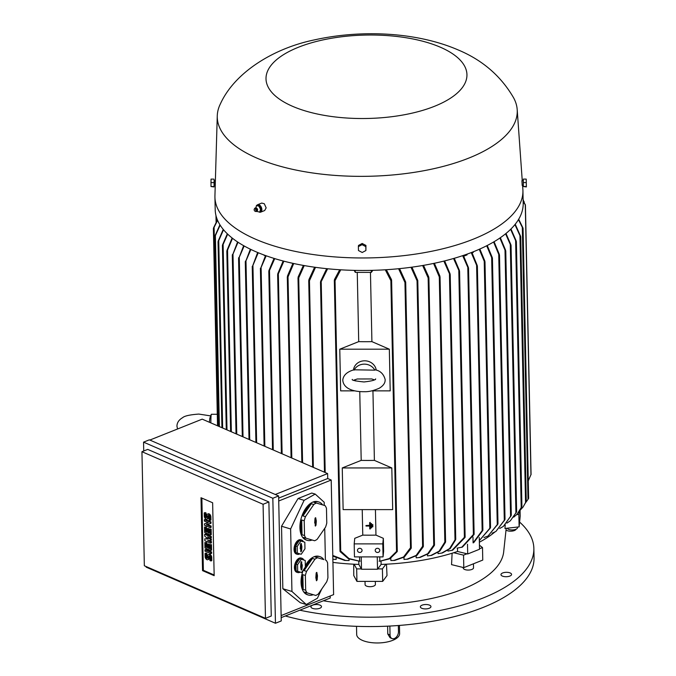 <?xml version="1.0" encoding="UTF-8"?>
<svg xmlns="http://www.w3.org/2000/svg" width="676" height="676" viewBox="0 0 676 676"><rect width="100%" height="100%" fill="white"/><g stroke="black" fill="none" stroke-linecap="round" stroke-linejoin="round"><path stroke-width="1.01" d="M369.696 525.531L369.637 522.666L370.211 522.666L370.338 528.911L369.772 528.911L369.704 526.046L365.986 526.046L365.978 525.531L369.696 525.531M370.211 522.666L370.338 528.911M370.237 522.43L369.637 522.666M369.696 525.294L365.978 525.531M217.292 414.27L211.334 414.27A11.45 0.524 90 0 0 211.292 414.312A11.45 0.524 90 0 0 210.827 422.889M214.216 226.866L213.396 228.42L217.528 425.795M213.523 227.922L217.427 219.953M217.588 220.334L214.089 227.339L218.255 426.108M215.5 235.054L214.706 236.938M214.816 236.287L219.92 224.77M218.838 239.946L218.052 241.856M218.162 241.129L223.241 229.392M223.207 243.766L222.446 245.591M222.548 244.83L227.33 233.803M227.618 249.3L226.882 251.295M226.967 250.399L232.121 237.986M149.852 440.059L202.209 419.145L327.606 473.572L327.716 478.523L331.206 480.036L333.606 594.618L281.131 615.574M330.175 595.987L330.218 598.049L281.174 617.636M275.259 494.486L327.606 473.572M278.622 495.947L281.241 620.94L275.453 623.255L272.834 498.263L278.622 495.947L149.345 439.839L143.557 442.146L143.734 450.985M272.834 498.263L143.557 442.146M263.082 504.279L141.943 451.703L147.74 449.388L268.879 501.964L271.262 616.022L265.474 618.337L263.082 504.279L268.879 501.964M146.16 566.547L146.168 567.147L275.453 623.255M212.636 502.767L214.165 575.682L202.538 570.637L201.009 497.722L212.636 502.767M141.943 451.703L144.334 565.761L265.474 618.337M211.064 525.996L211.098 527.365L210.253 527.694L204.49 525.193L204.456 523.824L208.301 522.785L204.405 521.095L204.372 519.726L210.143 522.227L210.168 523.596L206.324 524.635L210.228 526.334L211.064 525.996L207.321 524.365M204.456 523.824L208.149 522.717M204.372 519.726L205.217 519.388L210.98 521.889L211.013 523.258L210.168 523.596M211.394 541.484L211.419 542.853L210.574 543.191L204.811 540.69L204.777 538.865L208.309 539.042L204.718 536.136L204.676 534.31L210.447 536.812L210.473 538.18L207.591 536.93L210.498 539.549L210.523 540.454L207.667 540.572L210.549 541.822L211.394 541.484L209.146 540.513M204.777 538.865L207.811 538.637M204.676 534.31L205.521 533.972L211.284 536.474L211.318 537.842L210.473 538.18M209.94 537.952L211.343 539.211L211.36 540.124L210.523 540.454M211.613 551.971L211.639 553.34L210.794 553.669L205.031 551.168L205.005 549.808L205.842 549.47L211.613 551.971L210.768 552.309L210.794 553.669M210.954 560.962L210.887 557.776A2.501 1.529 -111.8 0 0 209.974 555.41A2.501 1.529 -111.8 0 0 208.259 554.709L209.104 554.379A2.501 1.529 68.2 0 1 210.819 555.072A2.501 1.529 68.2 0 1 211.723 557.438L211.791 560.632L210.954 560.962L209.932 560.522L209.864 557.337A1.006 0.608 -111.8 0 0 208.512 556.745L208.538 558.114L209.383 557.776A2.501 1.529 68.2 0 1 208.614 559.365L207.769 559.703A2.501 1.529 -111.8 0 0 208.538 558.114M209.357 556.247A1.006 0.608 -111.8 0 0 209.349 556.407L209.383 557.776M207.769 559.703A2.501 1.529 -111.8 0 1 206.053 559.001A2.501 1.529 -111.8 0 1 205.149 556.635L205.081 553.45L205.918 553.112L206.94 553.551L207.008 556.745A1.006 0.608 -111.8 0 0 207.515 557.835M211.461 544.679L211.571 550.146L210.735 550.484L204.963 547.982L204.853 542.515L205.867 542.955L205.952 547.053L207.312 547.644L207.236 544.003L208.25 544.442L208.326 548.084L209.687 548.675L209.602 544.577L211.461 544.679L210.616 545.017L210.735 550.484M204.853 542.515L206.712 542.617L206.797 546.715L207.295 546.935M207.236 544.003L209.095 544.104L209.171 547.746L209.67 547.966M211.132 529.181L211.25 534.648L210.405 534.986L204.642 532.485L204.524 527.018L205.546 527.457L205.631 531.564L206.983 532.147L206.907 528.505L207.929 528.945L208.005 532.595L209.357 533.178L209.273 529.08L211.132 529.181L210.295 529.519L210.405 534.986M204.524 527.018L206.383 527.119L206.467 531.226L206.974 531.437M206.907 528.505L208.766 528.607L208.842 532.257L209.349 532.468M210.101 520.41L210.033 517.216A2.501 1.529 -111.8 0 0 209.121 514.85A2.501 1.529 -111.8 0 0 207.405 514.157L208.25 513.819A2.501 1.529 68.2 0 1 209.966 514.512A2.501 1.529 68.2 0 1 210.878 516.878L210.946 520.072L210.101 520.41L209.087 519.962L209.019 516.777A1.006 0.608 -111.8 0 0 207.659 516.185L207.684 517.554L208.529 517.216A2.501 1.529 68.2 0 1 207.76 518.805L206.924 519.143A2.501 1.529 -111.8 0 0 207.684 517.554M208.512 515.687A1.006 0.608 -111.8 0 0 208.504 515.847L208.529 517.216M206.924 519.143A2.501 1.529 -111.8 0 1 205.208 518.45A2.501 1.529 -111.8 0 1 204.296 516.084L204.228 512.89L205.073 512.552L206.087 513L206.155 516.185A1.006 0.608 -111.8 0 0 206.662 517.275M214.148 574.972L203.375 570.299L201.862 498.094M207.405 514.157A2.501 1.529 -111.8 0 0 206.645 515.746L206.67 517.115A1.006 0.608 -111.8 0 1 205.318 516.523L206.155 516.185M204.228 512.89L205.25 513.329L205.318 516.523M205.25 513.329L206.087 513M209.273 529.08L210.295 529.519M208.005 532.595L208.842 532.257M207.929 528.945L208.766 528.607M205.631 531.564L206.467 531.226M205.546 527.457L206.383 527.119M209.602 544.577L210.616 545.017M208.326 548.084L209.171 547.746M208.25 544.442L209.095 544.104M205.952 547.053L206.797 546.715M205.867 542.955L206.712 542.617M208.259 554.709A2.501 1.529 -111.8 0 0 207.49 556.306L207.524 557.666A1.006 0.608 -111.8 0 1 206.163 557.083L207.008 556.745M205.081 553.45L206.095 553.889L206.163 557.083M206.095 553.889L206.94 553.551M205.005 549.808L210.768 552.309M210.549 541.822L210.574 543.191M210.498 539.549L211.343 539.211M210.447 536.812L211.284 536.474M210.228 526.334L210.253 527.694M210.143 522.227L210.98 521.889M202.538 570.637L203.375 570.299M278.732 500.992L331.206 480.036M290.629 528.962L281.529 526.232L282.838 588.728L300.245 602.688L306.279 604.496L291.939 591.458L290.629 528.962L304.099 500.333L315.219 494.088L324.184 502.243L324.252 505.394M315.219 494.088L311.754 493.058L298.065 498.525L281.529 526.232M321.759 588.99L317.399 598.26L306.279 604.496M324.725 528.328L325.393 560.074M301.995 558.275L301.09 558.004A7.444 4.157 106.7 0 0 296.57 560.539A7.444 4.157 106.7 0 0 294.432 567.671A7.444 4.157 106.7 0 0 296.806 572.268L297.719 572.538A7.444 4.157 -73.3 0 1 295.336 567.941A7.444 4.157 -73.3 0 1 301.995 558.275L301.995 558.275A7.444 4.157 -73.3 0 1 303.786 560.007M316.41 503.054L313.909 502.302A20.043 11.196 -73.3 0 1 318.759 501.955L317.847 501.685A20.043 11.196 106.7 0 0 305.679 508.496A20.043 11.196 106.7 0 0 299.924 527.702A20.043 11.196 106.7 0 0 306.329 540.073L307.242 540.344A20.043 11.196 -73.3 0 1 303.397 537.403L314.585 540.749A20.043 11.196 106.7 0 0 317.171 539.304L325.553 527.128A20.043 11.196 106.7 0 0 326.778 523.047L326.466 508.276A20.043 11.196 106.7 0 0 325.105 505.648L316.41 503.054A20.043 11.196 106.7 0 0 313.825 504.499L305.442 516.675A20.043 11.196 106.7 0 0 304.225 520.757L304.53 535.527L302.028 534.775A20.043 11.196 -73.3 0 1 300.828 527.973A20.043 11.196 -73.3 0 1 301.724 520.005L304.225 520.757M319.9 556.644A20.043 11.196 -73.3 0 1 323.745 559.584L315.058 556.99A20.043 11.196 -73.3 0 1 319.9 556.644L318.996 556.365A20.043 11.196 106.7 0 0 305.315 565.635M303.296 570.02A20.043 11.196 106.7 0 0 301.065 582.391A20.043 11.196 106.7 0 0 307.479 594.762L308.383 595.032A20.043 11.196 -73.3 0 1 304.538 592.091L315.734 595.438A20.043 11.196 106.7 0 0 318.32 593.984L326.702 581.816A20.043 11.196 106.7 0 0 327.928 577.735L327.615 562.964A20.043 11.196 106.7 0 0 326.246 560.336M301.614 540.048L300.702 539.778A7.444 4.157 106.7 0 0 296.189 542.304A7.444 4.157 106.7 0 0 294.052 549.436A7.444 4.157 106.7 0 0 296.426 554.033L297.339 554.312A7.444 4.157 -73.3 0 1 294.956 549.715A7.444 4.157 -73.3 0 1 301.614 540.048L301.614 540.048A7.444 4.157 -73.3 0 1 303.406 541.78M305.442 516.675L302.941 515.923A20.043 11.196 -73.3 0 1 311.323 503.755L313.825 504.499M318.759 501.955A20.043 11.196 -73.3 0 1 322.604 504.896L325.105 505.648M301.978 582.661A20.043 11.196 -73.3 0 1 302.865 574.693L305.366 575.445L305.679 590.207L303.178 589.464A20.043 11.196 -73.3 0 1 301.978 582.661M306.591 571.355L304.09 570.612A20.043 11.196 -73.3 0 1 312.473 558.435L314.974 559.187L306.591 571.355A20.043 11.196 106.7 0 0 305.366 575.445M317.559 557.734A20.043 11.196 106.7 0 0 314.974 559.187M299.789 553.847A7.444 4.157 -73.3 0 1 297.339 554.312M304.825 542.203L299.341 540.563L295.581 546.014L295.725 552.63L301.209 554.269L304.96 548.819L304.825 542.203L300.93 541.037L297.178 546.495L295.581 546.014M297.178 546.495L297.313 553.112M301.58 550.932L300.913 551.844L300.651 548.549L300.262 548.768L300.558 544.383L301.175 543.445L301.868 546.546L301.58 550.932L300.837 550.754L301.141 546.715M301.513 548.067L300.778 547.805M300.702 551.278L300.837 550.754M301.488 546.757L300.752 546.673L300.693 543.817M301.902 547.847L301.158 547.594M300.93 541.037L299.341 540.563M312.473 558.435L304.09 570.612M302.865 574.693L303.178 589.464M317.154 579.856L316.486 580.777L315.844 577.701L316.14 573.316L316.748 572.378L317.45 575.479L317.154 579.856L316.419 579.687L316.723 575.648M305.679 590.207A20.043 11.196 106.7 0 0 307.039 592.844M317.095 576.991L316.351 576.738M316.284 580.211L316.419 579.687M317.069 575.69L316.334 575.606L316.275 572.749M317.475 576.78L316.74 576.527M313.225 594.694A20.043 11.196 -73.3 0 1 308.383 595.032M323.745 559.584L315.058 556.99M311.323 503.755L302.941 515.923M301.724 520.005L302.028 534.775M316.005 525.176L315.346 526.097L315.084 522.793L314.695 523.013L314.991 518.627L315.608 517.698L316.3 520.79L316.005 525.176L315.269 524.998L315.574 520.968M304.53 535.527A20.043 11.196 106.7 0 0 305.898 538.155M315.945 522.311L315.21 522.049M315.134 525.522L315.269 524.998M315.92 521.01L315.185 520.917L315.126 518.061M316.334 522.092L315.591 521.838M312.084 540.006A20.043 11.196 -73.3 0 1 307.242 540.344M322.604 504.896L313.909 502.302M300.169 572.073A7.444 4.157 -73.3 0 1 297.719 572.538M305.206 560.429L299.721 558.79L295.97 564.24L296.105 570.857L301.589 572.496L305.341 567.046L305.206 560.429L301.31 559.272L297.558 564.722L295.97 564.24M297.558 564.722L297.693 571.338M301.961 569.158L301.293 570.079L300.651 566.995L300.938 562.609L301.555 561.68L301.868 564.992L302.256 564.773L301.961 569.158L301.226 568.981L301.521 564.95M301.902 566.294L301.158 566.032M301.09 569.513L301.226 568.981M301.868 564.992L301.133 564.899L301.074 562.052M302.282 566.074L301.538 565.82M301.31 559.272L299.721 558.79M291.939 591.458L282.838 588.728M304.099 500.333L298.065 498.525M278.673 498.111L327.716 478.523M283.895 261.181L277.76 275.166L277.76 273.805L283.168 260.995M274.726 258.604L268.93 271.786L268.93 270.518L274.042 258.393M266.175 255.781L260.522 268.752L265.541 255.553M265.355 255.9L263.006 254.615M258.24 252.731L252.351 266.775L257.649 252.486M250.897 249.452L245.405 262.195L250.357 249.19M245.405 262.195L245.413 261.105M244.154 245.954L238.687 258.663L243.656 245.675M238.687 258.663L238.696 257.64M238.02 242.236L232.409 255.486L237.572 241.94M232.409 255.486L232.417 254.506M232.519 238.298L227.533 250.137L231.344 431.787M227.668 234.133L223.114 244.484L227.001 429.902M223.528 229.739L218.728 240.631L222.657 428.018M220.148 225.133L215.382 235.662L219.379 426.598M381.044 561.173L381.112 564.418L377.521 569.251L361.499 569.251L358.871 564.418A133.704 55.508 178.8 0 1 354.131 564.223A133.704 55.508 178.8 0 1 332.93 562.407M358.871 564.418L358.804 561.19M349.044 559.027L349.078 560.548L344.718 560.412L332.795 556.128M336.124 558.139L336.158 559.407L332.862 559.255M293.714 263.513L288.018 276.898L287.427 277.54L287.3 277.008L291.086 457.72M287.52 277.616L287.925 275.478M304.234 265.567L298.716 277.887L298.116 278.394L297.998 277.861L301.859 462.401M298.243 278.495L298.598 276.484M315.515 267.333L309.456 280.751L308.856 281.199L308.729 280.599L312.642 467.074M309.008 281.326L309.295 279.213M332.786 555.461L345.766 560.488M327.64 268.761L320.627 282.83L320.627 281.343L326.677 268.659M340.746 269.8L335.051 280.675L334.451 280.87L334.324 280.295L340.003 551.193L340.712 551.058L348.993 558.553L359.632 561.215L359.539 556.897M359.311 561.19L360.122 561.139L359.311 561.19M361.499 569.251L361.238 556.897M377.521 569.251L377.259 556.889M383.064 556.889L383.613 551.346L383.343 538.324L382.785 543.876L383.064 556.889L354.461 556.897L354.19 543.876L354.739 538.324L362.767 535.122A133.704 55.508 178.8 0 0 375.966 535.122L375.425 509.611M382.785 543.876L354.19 543.876M377.445 548.304A2.29 2.079 5.7 0 1 377.538 552.469A2.29 2.079 5.7 0 1 375.214 550.154A2.29 2.079 5.7 0 1 377.445 548.304M359.716 548.304A2.29 2.079 5.7 0 1 362.04 550.61A2.29 2.079 5.7 0 1 359.801 552.469A2.29 2.079 5.7 0 1 357.477 550.154A2.29 2.079 5.7 0 1 359.716 548.304M383.343 538.324L375.966 535.122M362.226 509.611L362.767 535.122M392.697 509.611L343.129 509.611L342.259 467.944L361.195 460.381A133.704 55.508 -1.2 0 0 374.394 460.381L391.818 467.944L392.697 509.611M391.818 467.944L342.259 467.944M359.759 391.556L361.195 460.381M374.394 460.381L372.941 390.863M389.334 349.196L339.774 349.196L358.711 341.634A133.704 55.508 -1.2 0 0 371.91 341.634L389.334 349.196L390.204 390.863L371.749 390.863M355.018 390.863L340.645 390.863L339.774 349.196M353.497 369.924A11.45 10.402 5.7 0 1 364.77 360.807A11.45 10.402 5.7 0 1 376.228 370.127M354.08 370.152A11.45 10.402 5.7 0 1 364.322 364.136A11.45 10.402 5.7 0 1 374.817 370.152L353.928 369.797M353.937 369.789C347.312 371.715 343.611 374.977 342.842 379.566L342.808 380.495C343.78 389.308 354.799 391.886 364.288 391.691C368.581 391.903 373.6 390.728 379.354 388.176C383.03 385.92 384.957 383.376 385.134 380.537L385.168 379.608C383.714 374.073 380.385 370.803 375.188 369.797L374.817 370.152M353.666 380.267L357.249 378.983L371.758 378.949L374.31 379.836M355.694 381.01A11.45 10.402 5.7 0 1 354.748 379.777M371.91 341.634L370.456 272.386M357.258 272.386L358.711 341.634M372.831 270.332L371.301 272.386L355.28 272.386L354.182 270.366M340.543 551.903L340.324 550.771M359.556 561.215L348.394 558.722L340.155 551.65M334.671 281.055L334.831 279.222M379.109 561.131L380.309 561.19M379.743 556.889L379.836 561.215L389.342 558.553L397.133 550.856M397.184 551.641L389.967 558.739L379.988 561.215M396.905 550.771L396.812 551.903L396.905 550.771M386.334 269.716L391.48 279.577L391.48 280.861L390.872 280.667L385.278 269.783M371.301 272.386L371.259 270.366M355.28 272.386L355.238 270.392M334.451 279.577L339.698 269.741M308.856 279.746L314.619 267.206M298.124 277.042L303.397 265.423M287.427 276.138L292.936 263.344M354.131 564.223L356.675 568.896L361.305 568.896M356.675 568.896L356.936 581.394L382.675 581.394L387.01 575.572L386.478 564.19M377.783 568.896L382.413 568.896L382.675 581.394M382.413 568.896L385.895 564.215A133.704 55.508 178.8 0 1 381.112 564.418M479.259 537.53L479.504 549.258L467.707 553.974L457.542 551.472A133.704 55.508 178.8 0 1 453.706 552.731A133.704 55.508 178.8 0 1 385.895 564.215M457.542 551.472L457.475 548.185M461.674 547.349L473.977 533.863L474.02 534.564L462.401 547.095L457.103 548.135M451.906 550.416L464.978 536.719L465.029 537.479L452.675 550.188L447.909 551.067L447.892 550.475M441.597 553.154L449.608 548.591L455.59 538.89L455.641 539.752L450.284 548.49L442.417 552.951L438.048 553.636L438.031 552.579M445.484 542.296L439.831 551.109L431.55 555.385L427.494 555.9L427.46 554.43M434.389 545.431L428.466 553.661L420.041 557.455L416.179 557.835L416.137 556.01M423.252 546.766L416.898 555.444L407.789 559.153L404.011 559.407L403.969 557.294M411.16 548.363L404.307 557.066L394.683 560.429L390.863 560.539L390.812 558.249M393.635 560.505L403.572 556.973L410.509 547.737L411.109 547.383L411.261 547.856L405.693 282.086L405.566 282.821L404.949 282.467L398.587 268.727M410.915 547.307L410.755 548.751M399.575 268.625L405.693 282.086M406.817 559.272L416.179 555.41L422.601 546.267L423.201 545.819L423.353 546.25L417.785 280.489L417.658 281.191L417.041 280.743L411 267.282M423.041 545.769L422.813 547.214M411.929 267.155L417.785 280.489M419.128 557.599L427.756 553.678L433.747 545.084L434.491 544.94L428.897 277.76L428.761 278.394L428.145 277.878L422.635 265.507M434.212 544.56L433.924 545.912M428.28 276.476L428.635 278.487M430.696 555.554L439.147 551.16L444.842 542.042L445.585 541.763L440.042 276.898L439.915 277.532L439.29 276.89L433.57 263.437M445.34 541.383L444.994 542.896M439.392 275.47L439.814 277.608M444.631 260.902L450.072 273.797L450.064 275.157L443.862 261.097M454.28 258.283L459.435 270.51L459.435 271.777L453.554 258.494M463.356 255.427L468.426 267.535L468.417 268.744L462.671 255.655M467.707 553.974L467.505 544.222M472.98 537.014L473.099 542.879L473.732 542.625L482.799 530.499L482.748 529.781L482.799 530.499M473.268 251.785L473.284 252.393L472.135 252.849M471.865 252.342L477.248 265.541L477.239 266.767L471.231 252.587M473.099 542.879L482.748 529.781M467.057 254.142L467.065 254.877L463.753 256.196M490.446 527.88L479.698 540.183L489.821 528.252L484.227 261.223L479.242 249.283M489.838 528.793L490.43 527.28M479.833 249.021L484.861 261.097L484.853 262.178L484.227 261.223M484.861 261.097L484.853 262.178M434.389 263.268L439.915 276.129M423.506 265.355L428.77 277.033M494.638 532.189A133.704 55.508 178.8 0 1 479.352 542.22M497.882 524.111L488.013 536.043L497.257 524.61L491.663 257.632L486.695 245.76M497.257 525.1L497.882 523.562M483.982 537.555L488.013 536.043M487.244 245.481L492.305 257.632L492.297 258.654L491.663 257.632M492.305 257.632L492.297 258.654M504.921 519.675L495.897 531.471L504.296 520.309L498.727 254.353L493.581 242M504.279 520.782L504.947 519.143M492.069 533.237L495.897 531.471M494.088 241.704L499.37 254.489L499.361 255.469L498.727 254.353M499.37 254.489L499.361 255.469M511.2 515.534L503.358 526.41L510.583 516.295L505.006 250.128L499.885 238.02M510.541 516.709L511.242 515.061M499.725 528.455L503.358 526.41M505.648 250.382L500.35 237.698M505.716 251.278L504.938 249.283M516.532 512.019L510.38 520.757L515.915 512.864L510.287 244.475L505.58 233.795M515.856 513.185L516.582 511.647M506.958 523.114L510.38 520.757M510.929 244.813L505.994 233.457M511.014 245.582L510.211 243.749M521.821 506.628L516.946 514.385L521.204 507.634L515.611 240.614L510.617 229.325M521.137 507.938L521.889 506.282M513.743 517.123L516.946 514.385M516.261 241.112L510.972 228.97M516.354 241.839L515.518 239.938M526.156 501.541L522.996 507.118L525.548 502.674L519.954 235.645L514.935 224.593M525.463 502.936L526.241 501.237M520.038 510.312L522.996 507.118M520.605 236.27L515.23 224.221M520.706 236.921L519.852 235.037M520.131 510.245L519.92 512.374L518.56 512.518M519.92 512.374L519.878 510.591M523.072 228.336L528.615 498.297M527.905 499.539L528.708 498.119M525.751 502.488L527.998 499.395L522.294 227.322L518.45 219.615M522.945 227.913L518.686 219.218M523.055 228.404L522.193 226.849M528.353 480.653L530.956 474.628L525.269 204.684L523.165 201.947M524.534 203.442L525.413 204.862L531.066 474.611M523.156 201.668L524.669 203.594M516.717 514.63L518.855 514.394L519.05 512.467M518.855 514.394L519.117 526.891L520.19 516.185L520.072 510.777M524.111 202.834L523.114 199.657M523.114 199.64L523.511 200.349M453.706 552.731L463.542 555.148L466.955 553.788M463.542 555.148L463.804 567.646L482.765 560.074L482.503 547.577L479.419 545.177M479.495 548.777L482.503 547.577M217.266 115.849A150.021 62.285 -1.2 0 0 256.872 158.099A150.021 62.285 -1.2 0 0 423.818 170.724A150.021 62.285 -1.2 0 0 517.191 109.571A150.021 62.285 -1.2 0 0 513.583 97.775C500.941 76.042 482.47 60.096 458.176 49.94C417.007 32.118 361.711 29.355 314.34 39.909C273.974 48.173 234.775 72.138 220.376 103.918A150.021 62.285 -1.2 0 0 217.266 115.849L214.934 195.846A154.035 63.95 -1.2 0 0 214.934 197.181L215.196 209.678A154.035 63.95 -1.2 0 0 255.858 251.725A154.035 63.95 -1.2 0 0 425.779 264.958A154.035 63.95 -1.2 0 0 523.19 203.222L522.928 190.725A154.035 63.95 -1.2 0 0 522.869 189.398L522.573 185.3M214.934 197.181A154.035 63.95 -1.2 0 0 255.596 239.22A154.035 63.95 -1.2 0 0 425.517 252.452A154.035 63.95 -1.2 0 0 522.928 190.725M259.102 212.011A4.005 2.442 -111.8 0 0 260.64 212.146L264.688 210.523L266.15 207.87L264.308 203.746L261.739 203.07L257.666 204.701A4.005 2.442 -111.8 0 0 256.821 205.47M522.176 185.089L521.923 180.72L523.148 180.72M260.64 212.146A4.005 2.442 -111.8 0 0 261.198 211.765A4.005 2.442 -111.8 0 0 260.049 205.445A4.005 2.442 -111.8 0 0 257.666 204.701M258.916 206.138L259.761 205.8L261.358 209.045L260.547 211.749L259.702 212.087M260.522 209.383L261.358 209.045M259.677 212.239L260.59 209.214M260.64 209.56L258.849 205.943M257.167 211.512L259.871 212.112M257.142 210.861A1.521 0.929 -111.8 0 0 257.505 210.413A1.521 0.929 -111.8 0 0 256.888 208.335A1.521 0.929 -111.8 0 0 256.584 208.115A1.521 0.929 -111.8 0 0 256.018 208.039M256.567 205.436L255.655 208.453M259.085 206.163L256.381 205.563M256.441 211.47A1.859 1.132 -111.8 0 0 256.576 211.453A1.859 1.132 -111.8 0 0 256.804 211.343A1.859 1.132 -111.8 0 0 256.39 208.309A1.859 1.132 -111.8 0 0 255.435 207.921A1.859 1.132 -111.8 0 0 255.198 208.005A1.859 1.132 -111.8 0 0 255.089 208.081M255.131 211.275L255.874 211.504A1.825 1.115 -111.8 0 0 256.314 211.52A1.825 1.115 -111.8 0 0 256.948 210.244A1.825 1.115 -111.8 0 0 256.128 208.436A1.825 1.115 -111.8 0 0 254.962 208.14A1.825 1.115 -111.8 0 0 254.658 208.453L254.269 209.129A1.284 0.786 -111.8 0 0 254.734 211.03A1.284 0.786 -111.8 0 0 255.131 211.275A1.284 0.786 -111.8 0 0 255.891 210.608A1.284 0.786 -111.8 0 0 255.308 209.112A1.284 0.786 -111.8 0 0 254.269 209.129M256.491 205.605L259.761 205.8M523.325 179.715L523.308 186.297M526.207 179.098L523.351 179.098L523.317 186.508L526.376 186.914L526.207 179.098L526.376 186.914M523.232 182.596L526.097 182.596M523.317 186.508L526.173 186.508M365.902 250.526L365.936 245.43L362.184 243.478L358.5 245.43L358.381 246.622L362.066 244.67L365.817 246.622L365.902 250.526L362.226 252.486L358.466 250.534L358.381 246.622M365.936 245.43L365.817 246.622M362.184 243.478L362.066 244.67M292.539 106.301A100.496 41.718 -1.2 0 0 434.507 106.293A100.496 41.718 -1.2 0 0 440.414 47.235A100.496 41.718 -1.2 0 0 298.446 47.244A100.496 41.718 -1.2 0 0 292.539 106.301M215.247 185.317L214.148 185.317L214.098 180.94L215.382 180.729M214.25 185.317L214.25 180.729M214.148 186.314L214.14 179.731M214.072 186.314L214.089 179.731M213.861 186.525L210.996 186.525L214.055 186.931M213.886 179.115L211.03 179.115L210.996 186.525M213.777 182.613L210.92 182.613M519.117 526.891L504.955 528.455L505.192 524.939M517.495 527.576A5.154 2.138 178.8 0 1 517.503 527.686A5.154 2.138 178.8 0 1 517.495 527.787A5.154 2.138 178.8 0 1 512.636 529.925A5.154 2.138 178.8 0 1 507.253 528.201M427.477 608.746A5.298 2.197 178.8 0 1 420.354 606.828A5.298 2.197 178.8 0 1 423.827 604.682A5.298 2.197 178.8 0 1 430.95 606.609A5.298 2.197 178.8 0 1 427.477 608.746M511.073 575.361A5.298 2.197 178.8 0 1 505.149 576.687A5.298 2.197 178.8 0 1 500.967 574.625A5.298 2.197 178.8 0 1 501.465 573.67A5.298 2.197 178.8 0 1 507.38 572.344A5.298 2.197 178.8 0 1 511.563 574.406A5.298 2.197 178.8 0 1 511.073 575.361M516.058 529.207A5.298 2.197 178.8 0 1 511.631 531.142A5.298 2.197 178.8 0 1 506.062 530.026M313.977 608.755A5.298 2.197 178.8 0 1 310.909 606.828A5.298 2.197 178.8 0 1 318.43 604.69A5.298 2.197 178.8 0 1 321.497 606.609A5.298 2.197 178.8 0 1 313.977 608.755M323.39 600.77A127.409 52.889 -1.2 0 0 503.612 552.453L506.206 528.319M299.798 610.2A157.466 65.369 -1.2 0 0 483.027 598.023A157.466 65.369 -1.2 0 0 533.863 548.456A157.466 65.369 -1.2 0 0 519.599 522.075M285.323 615.98A157.466 65.369 -1.2 0 0 483.222 607.394A157.466 65.369 -1.2 0 0 534.057 557.835L533.863 548.456M356.514 626.331L356.683 634.494A21.471 8.915 -1.2 0 0 362.353 640.358A21.471 8.915 -1.2 0 0 386.038 642.2A21.471 8.915 -1.2 0 0 399.617 633.598L399.448 625.427M389.866 626.052L390.052 634.984A5.729 3.862 113.5 0 0 391.987 638.55L390.077 637.721L387.779 633.995L387.618 626.162M391.987 638.55A5.729 3.862 113.5 0 0 394.378 638.507A5.729 3.862 113.5 0 0 398.477 631.612L398.35 625.511M356.936 581.394L353.768 575.572L353.725 564.198M375.332 581.394L375.4 584.444A5.154 2.138 178.8 0 1 370.034 586.692A5.154 2.138 178.8 0 1 365.091 584.664L365.023 581.394M463.804 567.646L451.551 564.629L452.109 553.23M473.445 563.801L473.53 567.815A5.154 2.138 178.8 0 1 471.865 569.437A5.154 2.138 178.8 0 1 466.33 569.927A5.154 2.138 178.8 0 1 463.221 568.034L463.212 567.502M371.58 527.871L371.006 527.871L370.921 523.706L371.487 523.706L371.58 527.871L371.487 523.706M371.513 523.469L370.921 523.706M372.814 526.832L372.239 526.832L372.197 524.745L372.772 524.745L372.814 526.832L372.772 524.745M372.797 524.508L372.197 524.745M216.219 222.142L216.083 215.999M210.033 517.216L210.878 516.878M207.659 516.185L208.504 515.847M210.887 557.776L211.723 557.438M208.512 556.745L209.349 556.407M301.428 543.893L300.744 543.732M317.01 572.825L316.317 572.665M315.861 518.146L315.177 517.977M301.809 562.128L301.124 561.959M282.112 453.824L278.351 274.439M273.265 449.988L269.513 271.017M264.848 446.329L261.113 267.924M256.643 442.772L252.942 265.812M249.731 439.772L245.988 261.24M243.03 436.865L239.279 257.649M236.761 434.136L232.992 254.37M291.812 458.032L288.018 276.898M302.586 462.714L298.716 277.887M313.36 467.386L309.456 280.751M325.207 472.532L321.227 282.475M340.712 551.058L335.051 280.675M396.533 551.05L390.872 280.667M410.509 547.737L404.949 282.467M422.601 546.267L417.041 280.743M433.747 545.084L428.145 277.878M444.842 542.042L439.29 276.89M454.999 539.617L449.447 274.431M464.395 537.488L458.81 271.008M473.386 534.691L467.8 267.916M482.165 530.753L476.614 265.795M390.052 634.984L387.779 633.995M210.557 415.875L198.803 414.075C189.821 414.743 184.413 415.951 182.571 417.709C178.903 419.821 177.028 422.635 176.943 426.167L177.534 428.998M209.383 422.255L209.847 418.182L211.292 414.312M216.109 222.345L215.965 215.526M218.661 426.286L214.689 236.879M221.931 427.705L218.035 241.755M226.274 429.59L222.412 245.464M230.617 431.474L226.84 251.117M281.385 453.512L277.642 274.676M272.538 449.667L268.803 271.346M264.122 446.016L260.404 268.364M255.925 442.459L252.232 266.403M249.005 439.459L245.287 261.882M242.304 436.544L238.577 258.401M236.034 433.823L232.29 255.258M324.48 472.211L320.5 282.196M375.45 379.566L375.653 378.898C375.476 380.081 371.589 381.103 363.984 381.957C355.39 381.061 351.486 380.208 352.28 379.388M397.285 551.253L391.607 280.202M455.742 539.211L450.199 274.566M465.13 536.981L459.562 271.245M474.121 534.074L468.553 268.262M482.892 529.976L477.374 266.302M490.548 527.415L484.988 261.789M497.984 523.663L492.432 258.308M505.023 519.227L499.496 255.173M511.301 515.112L505.775 251.041M516.633 511.664L511.056 245.396M521.923 506.29L516.38 241.695M526.266 501.229L520.723 236.82M524.263 203.028L524.23 201.761M517.191 109.571L522.252 180.72M523.148 185.3L522.117 185.3M257.505 210.413L256.804 211.343M255.435 207.921L256.584 208.115M517.486 527.077L517.503 527.686"/></g></svg>
